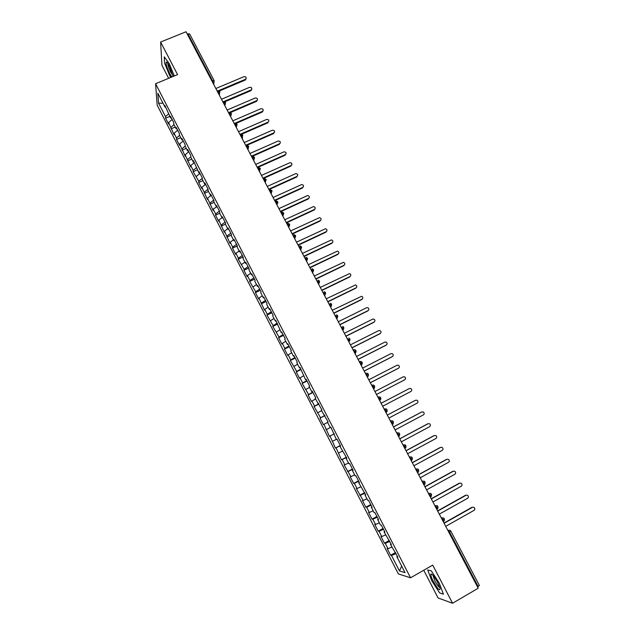 <?xml version="1.0" encoding="UTF-8"?>
<svg xmlns="http://www.w3.org/2000/svg" width="635" height="635" viewBox="0 0 635 635"><rect width="100%" height="100%" fill="white"/><g stroke="black" fill="none" stroke-linecap="round" stroke-linejoin="round"><path stroke-width="0.95" d="M423.736 570.254L438.11 597.987L452.564 603.25L478.211 588.232L186.055 31.75L160.623 42.037L161.949 65.373L168.656 78.311M157.178 105.18L398.383 573.921L410.551 577.802L155.583 83.725L157.178 105.18M330.216 427.498L330.843 427.172L330.216 427.498L327.493 422.219L328.097 421.854L321.318 410.242L321.897 409.829L315.166 398.312L315.714 397.851L312.269 391.16L311.729 391.652L309.039 386.421L309.562 385.913L306.118 379.246L305.61 379.786L299.998 367.371L299.514 367.967L296.839 362.776L297.307 362.156L293.894 355.536L293.441 356.179L290.774 351.012L291.219 350.345L287.814 343.749L287.385 344.44L284.726 339.288L285.147 338.574L281.757 332.002L281.353 332.74L275.717 320.294L275.344 321.08L272.701 315.968L273.066 315.158L269.7 308.626L269.351 309.459L266.724 304.363L267.057 303.506L263.708 297.005L263.382 297.886L260.763 292.806L261.072 291.902L257.731 285.417L257.429 286.345L254.818 281.281L255.103 280.329L251.777 273.875L251.5 274.852L248.904 269.804L249.158 268.803L245.84 262.366L245.594 263.39L242.999 258.366L243.237 257.318L239.927 250.904L239.705 251.976L237.125 246.959L237.331 245.872L234.037 239.474L233.839 240.594L231.267 235.601L231.45 234.466L228.163 228.092L227.989 229.251L225.425 224.274L225.584 223.091L222.313 216.741L222.163 217.948L219.607 212.995L219.742 211.765L216.479 205.438L216.36 206.692L213.804 201.747L213.924 200.477L210.669 194.167L210.566 195.461L208.026 190.54L208.113 189.222L204.875 182.936L204.803 184.277L202.271 179.372L202.335 178.006L199.104 171.744L199.057 173.133L193.35 160.591L193.326 162.02L190.81 157.147L190.825 155.694L187.619 149.479L187.619 150.947L185.11 146.09L185.102 144.597L181.904 138.398L181.927 139.914L179.427 135.072L179.395 133.541L176.212 127.357L176.252 128.921L173.768 124.087L173.712 122.515L170.537 116.356L170.601 117.959L164.878 105.394L164.973 107.037L157.845 93.218L158.544 103.108L165.497 116.618L165.584 118.166L168.648 124.119L168.577 122.587L174.133 134.779L174.085 133.286L176.514 138.001L176.554 139.478L179.641 145.463L179.61 144.018L185.166 156.194L185.158 154.781L190.706 166.957L190.722 165.584L193.175 170.355L193.151 171.704L198.763 181.205L198.715 182.515L201.843 188.587L201.898 187.301L207.439 199.453L207.518 198.207L213.05 210.36L213.154 209.161L215.646 213.987L215.527 215.17L218.686 221.297L218.813 220.147L224.338 232.275L224.488 231.164L230.005 243.292L230.18 242.221L232.696 247.102L232.505 248.15L235.696 254.349L235.895 253.317L238.419 258.207L238.204 259.223L244.157 269.359L243.927 270.327L247.134 276.558L247.38 275.622L249.92 280.543L249.658 281.464L255.699 291.767L255.413 292.648L258.651 298.926L258.945 298.069L264.438 310.166L264.755 309.356L267.319 314.333L266.986 315.119L273.153 325.668L272.804 326.414L279.011 337.05L278.638 337.749L281.908 344.106L282.305 343.44L284.893 348.464L284.488 349.115L287.774 355.505L288.195 354.878L290.79 359.918L290.362 360.529L296.712 371.419L296.259 371.975L299.569 378.404L300.037 377.873L302.649 382.953L302.173 383.461L308.61 394.526L308.102 394.986L311.436 401.463L311.96 401.018L314.587 406.138L314.063 406.551L320.588 417.79L320.032 418.163L323.39 424.672L323.961 424.331L329.398 436.34L329.994 436.047L335.423 448.048L336.05 447.81L341.471 459.803L342.122 459.605L344.805 464.804L344.138 464.987L350.909 476.663L350.218 476.79L353.631 483.418L354.338 483.322L357.037 488.561L356.322 488.64L363.18 500.499L362.442 500.531L365.879 507.206L366.633 507.206L369.356 512.485L368.586 512.461L372.031 519.16L372.816 519.208L375.547 524.502L374.745 524.431L378.206 531.154L379.024 531.257L381.754 536.575L380.929 536.44L384.405 543.187L385.247 543.346L387.993 548.68L387.136 548.497L390.628 555.268L395.494 552.529M330.835 427.157L336.415 439.531L337.066 439.245L340.566 446.032L339.9 446.286L346.829 458.184L346.146 458.391L348.893 463.725L349.599 463.542L353.123 470.376L352.401 470.535L355.163 475.893L355.902 475.758L359.434 482.616L358.688 482.719L365.768 494.903L364.998 494.951L367.776 500.348L368.562 500.317L372.126 507.23L371.324 507.222L374.118 512.643L374.936 512.667L378.508 519.605L377.674 519.541L380.476 524.978L381.325 525.058L384.913 532.019L384.048 531.908L391.343 544.481L390.446 544.314L397.796 556.99L396.867 556.768L405.059 572.643L399.463 570.944L391.493 555.474L390.628 555.268M387.993 548.68L391.874 547.084M385.247 543.346L389.779 541.457M396.867 556.768L397.431 556.292M381.754 536.575L385.612 534.94M379.024 531.257L383.532 529.328M390.446 544.314L391.017 543.854M375.547 524.502L379.381 522.843M372.816 519.208L377.293 517.247M384.048 531.908L384.627 531.463M369.356 512.485L373.158 510.786M366.633 507.206L371.086 505.206M377.674 519.541L378.262 519.112M363.18 500.499L366.966 498.777M360.474 495.244L364.895 493.204M371.324 507.222L371.912 506.809M357.037 488.561L360.791 486.807M354.338 483.322L358.727 481.243M364.998 494.951L365.593 494.554M350.909 476.663L354.64 474.877M348.218 471.44L352.584 469.328M358.688 482.719L359.291 482.33M344.805 464.804L348.512 462.986M342.122 459.605L346.456 457.454M352.401 470.535L353.012 470.162M338.717 452.993L342.408 451.144M336.05 447.81L340.352 445.619M346.146 458.391L346.758 458.033M332.653 441.214L336.32 439.333M329.994 436.047L334.272 433.824M339.9 446.286L340.519 445.945M326.612 429.482L330.875 427.244M323.961 424.331L327.589 422.41M333.685 434.229L334.312 433.903M320.588 417.79L324.826 415.512M317.945 412.655L321.556 410.702M314.587 406.138L318.802 403.82M311.96 401.018L315.539 399.034M324.033 415.504L324.668 415.195M308.61 394.526L312.793 392.176M305.983 389.43L309.547 387.406M317.873 403.558L318.508 403.265M302.649 382.953L306.8 380.563M300.037 377.873L303.57 375.825M311.729 391.652L312.372 391.366M296.712 371.419L300.839 368.998M294.1 366.355L297.617 364.276M305.61 379.786L306.26 379.516M290.79 359.918L294.894 357.473M288.195 354.878L291.679 352.774M299.514 367.967L300.172 367.705M284.893 348.464L288.965 345.98M282.305 343.44L285.766 341.305M293.441 356.179L294.1 355.941M279.011 337.05L283.059 334.534M276.431 332.041L279.876 329.875M287.385 344.44L288.052 344.21M273.153 325.668L277.177 323.12M270.581 320.675L274.002 318.484M281.353 332.74L282.027 332.526M267.319 314.333L271.312 311.745M264.755 309.356L268.153 307.134M275.344 321.08L276.019 320.873M261.493 303.03L265.462 300.411M258.945 298.069L262.318 295.823M269.351 309.459L270.034 309.269M255.699 291.767L259.636 289.115M253.151 286.829L256.508 284.551M263.382 297.886L264.065 297.704M249.92 280.543L253.833 277.86M247.38 275.622L250.714 273.312M257.429 286.345L258.127 286.179M244.157 269.359L248.047 266.644M241.625 264.446L244.935 262.12M251.5 274.852L252.198 274.693M238.419 258.207L242.276 255.46M235.895 253.317L239.181 250.96M245.594 263.39L246.301 263.247M232.696 247.102L236.53 244.316M230.18 242.221L233.45 239.84M239.705 251.976L240.411 251.841M226.989 236.022L230.807 233.212M224.488 231.164L227.735 228.751M233.839 240.594L234.553 240.474M221.305 224.988L225.1 222.147M218.813 220.147L222.036 217.702M227.989 229.251L228.711 229.148M215.646 213.987L219.408 211.114M213.154 209.161L217.083 206.605M222.163 217.948L222.885 217.861M209.994 203.025L213.733 200.12M207.518 198.207L211.09 195.413M204.367 192.095L208.082 189.159M201.898 187.301L205.605 184.348M210.566 195.461L211.304 195.397M198.763 181.205L202.319 178.348M196.302 176.427L199.977 173.442M204.803 184.277L205.542 184.221M193.175 170.355L196.548 167.592M190.722 165.584L194.373 162.576M199.057 173.133L199.795 173.085M187.603 159.536L190.817 156.861M185.158 154.781L188.785 151.741M193.326 162.02L194.072 161.988M182.047 148.749L185.134 146.137M179.61 144.018L183.221 140.946M187.619 150.947L188.365 150.924M176.514 138.001L179.586 135.366M174.085 133.286L177.665 130.183M181.927 139.914L182.682 139.906M170.998 127.294L174.046 124.635M168.577 122.587L172.141 119.459M176.252 128.921L177.014 128.921M211.907 80.994L212.534 80.732L187.889 33.798L187.261 34.052M187.889 33.798L189.603 34.028M165.497 116.618L168.529 113.927M158.544 103.108L163.036 103.283M170.601 117.959L171.371 117.967M479.306 585.446L477.56 587.002M155.583 83.725L177.57 74.62L160.623 42.037M452.564 603.25L432.721 565.11L410.551 577.802M174.284 75.986L169.291 63.69L164.243 56.84L164.56 63.055L169.783 75.867L170.886 77.391L164.56 63.055L164.243 56.84L169.291 63.69L174.284 75.986M431.332 570.913L427.688 569.952L431.8 580.842L439.587 592.884L443.428 594.193L439.285 583.113L431.332 570.913L439.285 583.113L443.428 594.193L439.587 592.884L431.8 580.842L427.688 569.952L431.332 570.913M399.463 570.944L401.669 566.079M164.973 107.037L165.743 107.061M391.493 555.474L396.057 553.625M165.584 118.166L169.791 116.388M219.281 95.044L219.885 91.543L217.622 91.885M218.98 94.472L219.885 91.543L217.583 90.67M171.061 128.802L175.268 127.008M176.554 139.478L180.769 137.66M182.07 150.177L186.277 148.352M187.595 160.925L191.81 159.083M193.151 171.704L197.358 169.847M198.715 182.515L202.93 180.642M204.303 193.365L208.518 191.476M209.907 204.248L214.122 202.351M215.527 215.17L219.742 213.257M221.17 226.123L225.441 224.179M226.83 237.125L231.354 235.037M232.505 248.15L237.323 245.92M238.204 259.223L243.054 256.953M243.927 270.327L248.769 268.041M249.658 281.464L254.508 279.17M255.413 292.648L260.263 290.33M261.191 303.863L266.041 301.53M266.986 315.119L271.836 312.769M272.804 326.414L277.654 324.048M278.638 337.749L283.488 335.359M284.488 349.115L289.346 346.71M290.362 360.529L295.219 358.1M296.259 371.975L301.109 369.53M302.173 383.461L307.03 381M308.102 394.986L312.96 392.509M314.063 406.551L318.921 404.058M320.032 418.163L324.89 415.639M329.398 436.34L334.256 433.8M326.033 429.808L330.891 427.268M335.423 448.048L340.289 445.484M341.471 459.803L346.337 457.216M347.543 471.591L352.409 468.987M353.631 483.418L358.497 480.798M359.743 495.292L364.609 492.649M365.879 507.206L370.745 504.539M372.031 519.16L376.896 516.477M378.206 531.154L383.072 528.447M384.405 543.187L389.271 540.464M224.885 105.72L225.584 102.394L223.329 102.759M224.671 105.315L225.584 102.394L223.274 101.521M230.513 116.435L231.299 113.276L229.052 113.665M230.386 116.197L230.592 115.673C231.053 115.872 231.291 115.078 231.299 113.276L228.989 112.411M236.156 127.183L237.038 124.198L234.799 124.603M236.117 127.111L236.22 126.651C236.466 127.175 236.736 126.357 237.038 124.198L234.72 123.333L262.477 111.323C263.7 109.641 263.2 108.76 260.977 108.68L232.823 120.833M241.864 138.057L242.792 135.152L240.57 135.588M239.998 134.501L241.197 135.311L241.927 137.636L242.792 135.152L240.474 134.295M242.276 138.843L242.522 137.224M248.587 146.288L246.348 146.606M247.634 149.05L247.706 148.638C248.245 148.661 248.531 147.836 248.571 146.145L246.245 145.296M247.991 149.733L248.245 148.28M254.373 157.313L252.159 157.663M253.421 160.076L253.5 159.679C254.119 159.583 254.405 158.758 254.365 157.178L252.047 156.329M253.73 160.663L253.976 159.369M260.191 168.378L257.977 168.751M259.231 171.14L260.175 168.243L257.969 167.362M259.485 171.625L259.731 170.498M266.017 179.475L263.827 179.888M263.192 178.689L264.454 179.602L265.16 181.816L266.009 179.348L263.914 178.435M265.263 182.626L265.493 181.666M271.875 190.619L269.684 191.056M269.042 189.825L270.32 190.77L271.01 192.961C271.256 193.54 271.542 192.722 271.867 190.492L269.883 189.563M271.058 193.659L271.272 192.873M277.749 201.795L275.574 202.263M274.915 201.009L276.201 201.97L276.892 204.137C277.225 204.605 277.511 203.787 277.741 201.676L275.86 200.731M276.868 204.732L277.058 204.113M283.639 213.011L281.472 213.503M280.805 212.225L282.107 213.217L282.789 215.36C283.178 215.741 283.464 214.924 283.639 212.9L281.853 211.939M282.702 215.844L282.853 215.392M289.552 224.266L287.401 224.79M286.71 223.48L288.036 224.496L288.703 226.616C289.155 226.925 289.433 226.108 289.552 224.155L287.861 223.195M295.481 235.553L293.346 236.117M292.64 234.775L293.973 235.815L294.648 237.911C295.14 238.141 295.426 237.323 295.489 235.45L293.894 234.498M294.473 238.069L294.64 237.665M301.434 246.888L299.307 247.475M298.593 246.102L299.942 247.174L300.601 249.245C300.942 249.706 301.228 248.888 301.442 246.793L299.934 245.832M300.45 249.642L300.569 248.849M307.411 258.262L305.292 258.874M304.562 257.477L305.927 258.572L306.586 260.62C306.919 261.136 307.197 260.318 307.419 258.167L305.983 257.215M306.237 260.675L306.522 260.088M313.404 269.669L311.301 270.32M310.555 268.891L311.936 270.018L312.587 272.034C312.912 272.574 313.19 271.756 313.42 269.581L312.055 268.637M312.174 271.978L312.491 271.383M319.421 281.115L317.325 281.797M316.563 280.337L317.96 281.495L318.603 283.488C318.937 284.012 319.214 283.194 319.437 281.035L318.143 280.106M318.127 283.321L318.476 282.726M325.453 292.608L323.374 293.314M322.596 291.83L324.009 293.013L324.644 294.981C325.009 295.473 325.287 294.656 325.477 292.529L324.247 291.608M331.51 304.133L329.446 304.879M328.644 303.355L330.081 304.57L330.708 306.514C331.097 306.983 331.375 306.165 331.534 304.062L330.359 303.157M337.59 315.706L335.534 316.476M334.724 314.928L336.169 316.166L336.796 318.095C337.217 318.524 337.487 317.698 337.614 315.635L336.494 314.746M343.686 327.311L341.646 328.12M340.82 326.541L342.281 327.803L342.9 329.708C343.337 330.121 343.606 329.303 343.718 327.247L342.646 326.366M349.806 338.963L347.782 339.804M346.932 338.193L348.417 339.487L349.028 341.368C349.52 340.281 349.75 342.416 349.837 338.907L348.813 338.034M355.949 350.647L353.933 351.528M353.076 349.885L354.568 351.203L355.179 353.06C355.632 353.441 355.894 352.623 355.981 350.599L355.005 349.75L353.362 349.734M362.117 362.379L360.108 363.291M359.235 361.617L360.743 362.966L361.347 364.8C361.918 364.998 362.188 364.173 362.148 362.339L361.204 361.498L359.505 361.474M368.3 374.15L366.308 375.094M374.507 385.969L372.531 386.937M371.618 385.199L373.166 386.612L373.753 388.406C374.475 388.39 374.737 387.572 374.547 385.929L373.674 385.12L371.864 385.072M380.73 397.82L378.77 398.828M379.627 400.463L380.778 397.796L379.936 396.986L378.071 396.938L379.405 398.494L379.682 400.566L380.936 398.891M386.985 409.718L385.032 410.758M385.882 412.369L386.247 412.178C386.874 412.337 387.136 411.512 387.032 409.694L386.215 408.9L384.088 408.948L385.667 410.424L385.937 412.472M393.255 421.656L391.319 422.727M390.358 420.894L391.954 422.394L392.533 424.124C393.16 424.275 393.414 423.45 393.311 421.64L392.517 420.854L390.342 420.878M399.55 433.634L397.629 434.745M396.645 432.88L398.264 434.403L398.836 436.118C399.494 436.126 399.748 435.292 399.605 433.626L398.836 432.856L396.629 432.84M405.868 445.659L403.955 446.802M402.963 444.905L404.59 446.461L405.162 448.151C405.828 448.135 406.082 447.31 405.924 445.659L405.178 444.889L402.931 444.849M412.202 457.724L410.313 458.907M409.297 456.97L410.948 458.557L411.504 460.232C412.178 460.208 412.433 459.375 412.266 457.724L411.543 456.97L409.257 456.906M418.568 469.836L416.687 471.043M424.95 481.981L423.085 483.235M422.037 481.235L423.72 482.886L424.267 484.513C424.95 484.465 425.196 483.632 425.021 481.997L424.331 481.259L421.981 481.139M431.356 494.181L429.506 495.467M428.434 493.427L430.141 495.109L430.689 496.729C431.379 496.649 431.625 495.808 431.427 494.205L430.76 493.466L428.379 493.316M437.785 506.42L435.951 507.738M434.864 505.674L436.586 507.381L437.126 508.976C437.825 508.889 438.071 508.048 437.864 506.444L437.205 505.722L434.792 505.539M444.238 518.7L442.412 520.057M441.309 517.954L443.047 519.7L443.587 521.271C444.286 521.184 444.524 520.343 444.317 518.731L443.675 518.017L441.238 517.811M246.15 78.581L245.689 79.145C246.634 77.47 246.062 76.637 243.991 76.652L215.852 88.519M245.3 80.026L219.408 90.972M245.404 79.304L218.662 90.607M251.793 89.241L251.269 89.837C252.301 88.154 251.762 87.305 249.634 87.289L221.488 99.251M250.944 90.654L224.973 101.719M251.047 89.956L224.131 101.417M257.453 99.941L256.865 100.568C257.993 98.877 257.469 98.012 255.294 97.965L227.147 110.022M256.596 101.322L230.537 112.514M256.715 100.64L229.56 112.292M263.128 110.673L262.271 112.03L236.101 123.357M241.649 134.239L267.97 122.761L268.105 122.118C269.423 120.436 268.954 119.539 266.676 119.42L238.514 131.675M268.105 122.118L239.943 134.39M173.101 76.47L169.394 66.167C167.918 63.397 166.87 62.024 166.243 62.047C165.608 63.54 166.751 67.358 169.688 73.501L171.871 76.978M167.934 63.667L167.878 63.937C167.957 65.81 168.894 68.564 170.68 72.192L172.91 75.311M437.761 582.652C434.594 576.913 432.324 574.024 430.967 573.976C430.443 574.778 431.205 577.207 433.253 581.287C437.928 589.343 440.19 591.614 440.047 588.105L437.761 582.652M433.038 575.381L434.832 580.85C437.015 584.835 438.69 587.042 439.857 587.462M274.534 132.247L273.828 132.905C275.153 131.262 274.693 130.35 272.455 130.183L244.229 142.557M273.685 133.541L247.174 145.185M273.828 132.905L245.658 145.28M280.265 143.089L279.567 143.732C280.892 142.137 280.464 141.216 278.273 140.97L249.96 153.472M279.416 144.351L252.635 156.21M279.567 143.732L251.397 156.21M286.02 153.972L285.329 154.599C286.655 153.051 286.25 152.114 284.115 151.797L255.707 164.425M285.163 155.194L257.834 167.394M285.329 154.599L257.151 167.172M291.783 164.894L291.116 165.497C292.433 163.997 292.052 163.052 289.973 162.671L261.477 175.419M290.933 166.076L263.136 178.578M291.116 165.497L262.922 178.173M297.569 175.855L296.91 176.435C298.228 174.974 297.871 174.022 295.846 173.585L267.272 186.444M296.728 176.998L268.923 189.595M296.91 176.435L268.716 189.206M303.371 186.857L302.736 187.412C304.038 185.991 303.705 185.031 301.744 184.531L273.074 197.509M302.538 187.952L274.725 200.652M302.736 187.412L274.534 200.287M309.189 197.89L308.57 198.422C309.872 197.048 309.562 196.08 307.658 195.524L278.908 208.613M308.364 198.945L280.551 211.749M308.57 198.422L280.368 211.399M315.031 208.963L314.428 209.471C315.722 208.129 315.436 207.161 313.587 206.558L284.758 219.758M314.214 209.979L286.393 222.877M314.428 209.471L286.218 222.544M320.881 220.083L320.31 220.551C321.588 219.25 321.326 218.281 319.532 217.63L290.624 230.934M320.08 221.043L292.259 234.045M320.31 220.551L292.092 233.736M326.755 231.235L326.207 231.672C327.477 230.41 327.239 229.433 325.493 228.743L296.513 242.149M325.969 232.148L298.14 245.253M326.207 231.672L297.99 244.959M332.645 242.427L332.129 242.832C333.383 241.602 333.169 240.625 331.478 239.895L302.419 253.405M331.875 243.292L304.046 256.492M332.129 242.832L303.903 256.222M338.55 253.667L338.066 254.032C339.312 252.825 339.114 251.849 337.471 251.095L308.348 264.7M337.804 254.468L309.967 267.772M338.066 254.032L309.832 267.526M344.472 264.938L344.027 265.271C345.257 264.096 345.083 263.112 343.487 262.326L314.301 276.027M343.757 265.684L315.912 279.098M344.027 265.271L315.785 278.868M350.417 276.249L350.004 276.542C351.226 275.392 351.068 274.415 349.52 273.598L320.27 287.401M349.726 276.939L321.874 290.457M350.004 276.542L321.762 290.243M356.37 287.607L356.005 287.853C357.219 286.726 357.068 285.75 355.568 284.909L326.255 298.807M355.711 288.234L327.858 301.855M356.005 287.853L327.755 301.665M362.339 298.998L362.021 299.204C363.228 298.101 363.093 297.124 361.632 296.259L332.272 310.253M361.72 299.569L333.859 313.293M362.021 299.204L333.772 313.126M368.332 310.428L368.062 310.594C369.252 309.515 369.141 308.531 367.713 307.658L366.554 307.745L338.296 321.747M367.752 310.936L339.892 324.771M368.062 310.594L339.812 324.62M374.332 321.897L374.126 322.024C375.309 320.961 375.206 319.984 373.817 319.087L372.61 319.167L344.353 333.272M373.801 322.35L345.932 336.288M374.126 322.024L345.869 336.161M380.357 333.407L380.206 333.494C381.381 332.446 381.286 331.47 379.936 330.557L378.69 330.621L350.425 344.837M379.873 333.796L352.004 347.845M380.206 333.494L351.949 347.734M386.397 344.956L386.31 345.003C387.469 343.972 387.39 342.995 386.072 342.067L384.786 342.122L356.521 356.449M385.961 345.281L358.092 359.442M386.31 345.003L358.045 359.354M364.165 371.015L392.438 356.552C393.581 355.529 393.517 354.552 392.232 353.616L390.906 353.655L362.633 368.094M392.073 356.814L364.196 371.078M398.47 368.205L398.582 368.133C399.717 367.133 399.661 366.157 398.407 365.204L397.042 365.236L368.768 379.786M398.208 368.379L370.332 382.754M398.582 368.133L370.308 382.714M404.495 379.913L404.749 379.762C405.876 378.77 405.828 377.793 404.606 376.833L403.201 376.857L374.928 391.509M404.368 379.984L376.484 394.47L404.749 379.762M382.659 406.233L410.932 391.43C412.059 390.454 412.02 389.477 410.813 388.509L409.384 388.509L381.111 403.281M388.866 418.052L417.147 403.138C418.259 402.169 418.227 401.193 417.052 400.217L415.322 400.336M415.592 400.209L387.31 415.092L415.187 400.399M395.089 429.919L423.378 414.885C424.482 413.925 424.458 412.956 423.307 411.964L421.696 411.996M393.509 426.903L421.402 412.115M393.533 426.942L421.815 411.948M401.344 441.817L429.625 426.68C430.728 425.728 430.705 424.751 429.577 423.759L428.077 423.72M399.74 438.777L427.641 423.87M399.78 438.841L428.061 423.728M407.614 453.763L435.904 438.507C436.991 437.563 436.983 436.594 435.872 435.586L434.419 435.507M405.995 450.691L433.895 435.673M406.043 450.779L434.332 435.546M413.909 465.757L442.198 450.382C443.278 449.445 443.278 448.469 442.19 447.461L440.785 447.334M412.274 462.645L440.174 447.516M412.329 462.756L440.626 447.413M420.219 477.782L448.516 462.296C449.596 461.367 449.596 460.391 448.524 459.375L447.167 459.208M418.576 474.639L446.476 459.399M418.64 474.774L446.937 459.311M426.561 489.855L454.858 474.25C455.93 473.329 455.93 472.353 454.882 471.329L453.573 471.13M424.894 486.68L452.795 471.321M424.974 486.839L453.271 471.257M432.919 501.975L461.224 486.251C462.28 485.331 462.296 484.354 461.256 483.33L459.994 483.1M431.236 498.761L459.145 483.283M431.332 498.943L459.629 483.243M439.309 514.136L467.606 498.284C468.662 497.372 468.678 496.395 467.654 495.363L466.439 495.109M437.602 510.889L465.511 495.292M437.706 511.088L466.011 495.276M445.714 526.336L474.012 510.373C475.059 509.461 475.083 508.484 474.075 507.444L472.9 507.175M443.992 523.057L471.9 507.341M444.111 523.28L472.408 507.341M213.312 83.669L212.534 80.732L214.17 80.685L213.789 82.923L213.106 83.288M478.195 586.629L449.54 532.059L448.905 532.416M450.715 531.027L449.54 532.059L447.699 530.122M217.091 90.876L218.257 91.615L218.789 94.107M222.79 101.727L223.965 102.489L224.488 104.958M228.505 112.617L229.687 113.387L230.203 115.848M234.244 123.539L235.434 124.333L235.942 126.778M245.769 145.494L246.983 146.328L247.475 148.741M251.555 156.52L252.786 157.377L253.27 159.782M257.365 167.584L258.612 168.473L259.08 170.855M301.617 247.531L300.347 249.46M365.411 373.388L366.943 374.769L367.244 376.865M367.26 376.904L368.498 375.134M418.632 469.836L417.925 469.098L415.885 468.955L417.322 470.702L417.536 472.662M423.87 484.735L424.267 484.513L423.918 484.83M430.284 496.951L430.689 496.729L430.332 497.038M436.721 509.206L437.126 508.976L436.761 509.294M443.174 521.51L443.587 521.271L443.222 521.589M447.786 530.281L450.167 530.352L450.794 531.066L479.401 585.51M248.737 146.772L247.467 148.725M254.532 157.813L253.254 159.758M260.35 168.894L259.072 170.831M264.898 181.935L266.184 180.007M270.748 193.08L272.042 191.167M276.622 204.264L277.916 202.359M282.512 215.487L283.813 213.59M288.425 226.743L289.727 224.869M294.354 238.046L295.664 236.18M306.284 260.763L307.594 258.929M312.277 272.185L313.595 270.359M318.294 283.639L319.611 281.837M324.334 295.14L325.652 293.346M330.39 306.673L331.708 304.903M336.471 318.254L337.788 316.508M342.567 329.875L343.884 328.144M348.694 341.535L350.012 339.828M354.838 353.235L356.156 351.552M365.673 373.253L367.427 373.285L368.34 374.118M360.998 364.982L362.315 363.323M373.396 388.588L374.706 386.993M387.183 410.837L386.167 412.353M262.271 112.03L262.398 111.363M189.563 33.838L214.17 80.685L213.693 84.399M368.34 374.11C368.49 375.793 368.229 376.611 367.538 376.579L367.189 376.761M418.632 469.844C418.806 471.472 418.552 472.305 417.878 472.353L417.481 472.567M245.689 79.145L245.586 79.859M251.269 89.837L251.158 90.535M256.865 100.568L256.746 101.251M262.477 111.323L262.35 111.99M167.497 63.048L166.243 62.047M432.816 575.135L430.967 573.976"/></g></svg>
